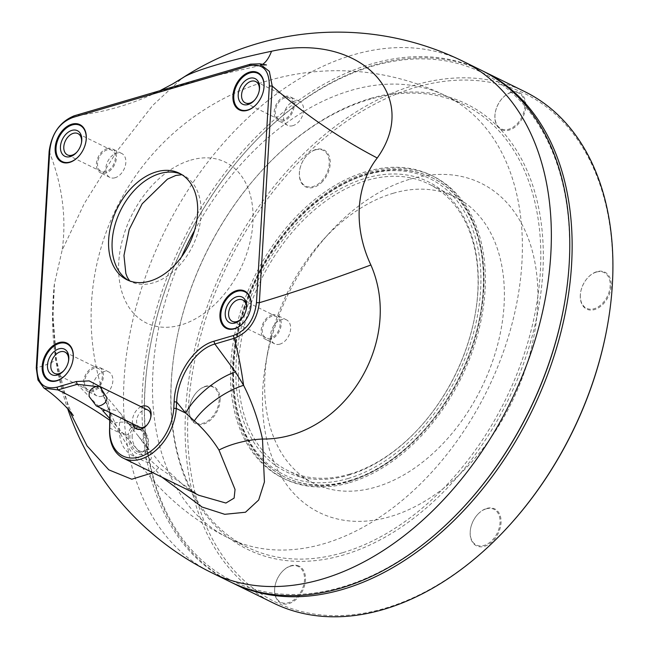 <?xml version="1.0" encoding="UTF-8"?>
<svg xmlns="http://www.w3.org/2000/svg" width="649" height="649" viewBox="0 0 649 649"><rect width="100%" height="100%" fill="white"/><g stroke="black" fill="none" stroke-linecap="round" stroke-linejoin="round"><path stroke-width="0.49" stroke-dasharray="3.25 2.43" d="M146.999 424.973A9.5 6.425 -63.8 0 0 147.388 424.568A9.5 6.425 -63.8 0 0 150.682 417.867A9.5 6.425 -63.8 0 0 150.763 417.315M147.915 410.087A9.5 6.425 -63.8 0 0 144.248 409.876A9.5 6.425 -63.8 0 0 137.028 418.224A9.5 6.425 -63.8 0 0 139.543 427.139M139.973 428.778A17.807 11.796 141.6 0 1 130.051 425.541L128.145 422.97C127.188 423.164 129.832 424.105 136.071 425.785A14.838 9.281 73.7 0 1 139.381 426.831L139.973 428.778L146.309 435.576A14.838 9.281 73.7 0 0 139.381 426.831A17.807 14.724 138.2 0 1 127.634 422.613A17.807 14.724 138.2 0 1 126.596 421.282L122.547 417.567A47.491 19.957 -38.1 0 0 120.811 413.697A47.491 19.957 -38.1 0 0 105.203 410.265M109.997 421.534L119.57 433.086C120.106 443.77 124.713 451.436 133.378 456.069C138.756 456.888 148.678 466.404 150.333 460.157C153.083 456.571 150.341 450.155 142.107 440.906L126.596 421.282M132.104 428.162L130.051 425.541A17.807 11.796 141.6 0 1 129.889 425.338A47.491 17.174 -37.9 0 0 129.711 425.095A47.491 17.174 -37.9 0 0 113.981 423.262L110.095 418.897M109.616 427.991L119.01 432.607A47.491 19.957 -38.1 0 0 119.481 431.69L119.57 433.086A17.807 6.806 2.6 0 0 128.299 435.503A14.838 9.281 73.7 0 0 135.398 452.694A14.838 9.281 73.7 0 0 146.828 449.992A17.807 15.738 -125.3 0 0 150.333 460.157L158.754 467.678L199.154 495.447M161.974 477.185L113.981 423.262A296.804 236.625 -142.8 0 0 110.054 420.463M158.754 467.678L152.88 472.715M69.135 410.29L55.757 357.274L52.837 319.316L54.451 283.856L62.117 250.271L84.346 203.445L117.12 150.933L152.742 105.373L182.118 78.188M49.137 151.363A296.804 220.83 20.5 0 1 62.117 250.271M55.757 357.274A296.804 18.837 172.1 0 1 56.293 358.191A296.804 18.837 172.1 0 1 36.263 368.04M172.447 84.078A296.804 271.915 -119.8 0 1 74.221 115.79M262.48 64.413A296.804 53.875 -100.9 0 1 258.935 65.833A296.804 53.875 -100.9 0 1 250.538 64.154M102.81 410.76L77.247 384.273M96.506 386.52L101.374 390.617L109.868 412.553M136.071 425.785L136.071 425.785A14.838 9.281 73.7 0 0 135.917 425.776A17.807 17.377 88.7 0 1 122.547 417.567C120.057 417.283 119.035 421.996 119.481 431.69A17.807 7.545 3.4 0 0 128.38 434.514A14.838 9.281 73.7 0 0 128.299 435.503M99.719 386.406L107.126 397.602L110.241 412.74M141.052 406.712A12.469 8.437 -63.8 0 0 132.672 423.765M262.967 92.71A20.151 13.637 116.2 0 1 262.95 92.783A20.151 13.637 116.2 0 1 258.562 101.715A20.151 13.637 116.2 0 1 258.513 101.779M249.995 311.171A20.151 13.637 116.2 0 1 249.97 311.244A20.151 13.637 116.2 0 1 245.582 320.184A20.151 13.637 116.2 0 1 245.533 320.249M85.197 144.768A20.151 13.637 116.2 0 1 85.181 144.841A20.151 13.637 116.2 0 1 80.784 153.781A20.151 13.637 116.2 0 1 80.744 153.845M72.217 363.229A20.151 13.637 116.2 0 1 72.201 363.31A20.151 13.637 116.2 0 1 67.812 372.242A20.151 13.637 116.2 0 1 67.764 372.307M342.412 552.77A246.344 166.744 116.2 0 1 247.237 547.212A246.344 166.744 116.2 0 1 175.571 345.382A246.344 166.744 116.2 0 1 260.947 171.612A246.344 166.744 116.2 0 1 369.338 99.451A246.344 166.744 116.2 0 1 464.506 105.016A246.344 166.744 116.2 0 1 529.568 336.255A246.344 166.744 116.2 0 1 342.412 552.77M370.611 98.397A248.121 167.953 116.2 0 1 541.899 283.848A248.121 167.953 116.2 0 1 324.873 559.3A248.121 167.953 116.2 0 1 175.441 346.095A248.121 167.953 116.2 0 1 261.442 171.068A248.121 167.953 116.2 0 1 370.611 98.397M230.225 581.837A284.927 192.858 116.2 0 1 154.981 314.376A284.927 192.858 116.2 0 1 371.447 63.951A284.927 192.858 116.2 0 1 481.526 70.384M466.152 504.273A283.151 191.658 116.2 0 1 232.188 580.814A283.151 191.658 116.2 0 1 149.805 348.838A283.151 191.658 116.2 0 1 247.942 149.108A283.151 191.658 116.2 0 1 372.526 66.174A283.151 191.658 116.2 0 1 564.297 304.543M146.828 449.992A14.838 9.281 73.7 0 0 147.867 445.701A14.838 9.281 73.7 0 0 146.309 435.576A17.807 2.036 142.3 0 0 142.066 440.866A17.807 2.036 142.3 0 0 142.107 440.906M135.917 425.776A14.838 9.281 73.7 0 0 128.38 434.514M137.426 451.72A12.469 7.796 73.7 0 0 141.823 452.142A12.469 7.796 73.7 0 0 145.595 438.059A12.469 7.796 73.7 0 0 134.814 428.226A12.469 7.796 73.7 0 0 129.954 439.122A12.469 7.796 73.7 0 0 137.426 451.72M132.161 435.584A12.363 7.731 73.7 0 0 139.657 450.974A12.363 7.731 73.7 0 0 144.013 451.396A12.363 7.731 73.7 0 0 147.753 437.426A12.363 7.731 73.7 0 0 137.069 427.675A12.363 7.731 73.7 0 0 132.161 435.584M259.227 90.811A11.869 8.039 116.2 0 1 259.146 91.266A11.869 8.039 116.2 0 1 255.033 99.638A11.869 8.039 116.2 0 1 254.716 99.978M283.54 119.684A11.869 8.039 116.2 0 1 278.948 119.416A11.869 8.039 116.2 0 1 276.977 105.219A11.869 8.039 116.2 0 1 289.422 98.104A11.869 8.039 116.2 0 1 292.553 109.251A11.869 8.039 116.2 0 1 283.54 119.684M284.919 96.474A13.353 9.037 116.2 0 1 290.079 96.774A13.353 9.037 116.2 0 1 293.599 109.316A13.353 9.037 116.2 0 1 283.459 121.055A13.353 9.037 116.2 0 1 278.299 120.746A13.353 9.037 116.2 0 1 274.77 108.213A13.353 9.037 116.2 0 1 284.919 96.474M246.247 309.273A11.869 8.039 116.2 0 1 246.174 309.727A11.869 8.039 116.2 0 1 242.053 318.099A11.869 8.039 116.2 0 1 241.736 318.44M270.56 338.153A11.869 8.039 116.2 0 1 265.968 337.886A11.869 8.039 116.2 0 1 263.997 323.681A11.869 8.039 116.2 0 1 276.442 316.574A11.869 8.039 116.2 0 1 279.581 327.721A11.869 8.039 116.2 0 1 270.56 338.153M271.939 314.935A13.353 9.037 116.2 0 1 277.099 315.244A13.353 9.037 116.2 0 1 280.628 327.777A13.353 9.037 116.2 0 1 270.479 339.516A13.353 9.037 116.2 0 1 265.319 339.216A13.353 9.037 116.2 0 1 261.79 326.674A13.353 9.037 116.2 0 1 271.939 314.935M81.45 142.869A11.869 8.039 116.2 0 1 81.376 143.324A11.869 8.039 116.2 0 1 77.263 151.696A11.869 8.039 116.2 0 1 76.947 152.036M105.771 171.75A11.869 8.039 116.2 0 1 101.179 171.482A11.869 8.039 116.2 0 1 99.208 157.277A11.869 8.039 116.2 0 1 111.652 150.17A11.869 8.039 116.2 0 1 114.784 161.317A11.869 8.039 116.2 0 1 105.771 171.75M107.15 148.54A13.353 9.037 116.2 0 1 112.309 148.84A13.353 9.037 116.2 0 1 115.83 161.374A13.353 9.037 116.2 0 1 105.69 173.113A13.353 9.037 116.2 0 1 100.53 172.812A13.353 9.037 116.2 0 1 97.001 160.279A13.353 9.037 116.2 0 1 107.15 148.54M92.791 390.211A11.869 8.039 116.2 0 1 88.199 389.944A11.869 8.039 116.2 0 1 86.228 375.747A11.869 8.039 116.2 0 1 98.672 368.632A11.869 8.039 116.2 0 1 101.804 379.779A11.869 8.039 116.2 0 1 92.791 390.211M94.17 367.001A13.353 9.037 116.2 0 1 99.329 367.302A13.353 9.037 116.2 0 1 102.85 379.843A13.353 9.037 116.2 0 1 92.71 391.574A13.353 9.037 116.2 0 1 87.55 391.274A13.353 9.037 116.2 0 1 84.021 378.74A13.353 9.037 116.2 0 1 94.17 367.001M68.47 361.331A11.869 8.039 116.2 0 1 68.396 361.793A11.869 8.039 116.2 0 1 64.283 370.165A11.869 8.039 116.2 0 1 63.967 370.498M347.832 481.801A168.586 114.11 -63.8 0 0 475.912 333.635A168.586 114.11 -63.8 0 0 431.39 175.384A168.586 114.11 -63.8 0 0 254.635 276.369A168.586 114.11 -63.8 0 0 282.704 477.997A168.586 114.11 -63.8 0 0 347.832 481.801M348.221 475.246A161.463 109.292 -63.8 0 0 419.262 427.951A161.463 109.292 -63.8 0 0 475.23 314.059A161.463 109.292 -63.8 0 0 377.994 175.327A161.463 109.292 -63.8 0 0 236.763 354.565A161.463 109.292 -63.8 0 0 348.221 475.246M348.026 478.524A165.024 111.701 -63.8 0 0 477.583 246.458A165.024 111.701 -63.8 0 0 293.462 223.191A165.024 111.701 -63.8 0 0 236.268 339.597A165.024 111.701 -63.8 0 0 348.026 478.524M349.503 474.184A159.678 108.083 -63.8 0 0 419.757 427.415A159.678 108.083 -63.8 0 0 475.1 314.773A159.678 108.083 -63.8 0 0 428.64 183.951A159.678 108.083 -63.8 0 0 261.223 279.605A159.678 108.083 -63.8 0 0 287.807 470.582A159.678 108.083 -63.8 0 0 349.503 474.184M349.113 480.739A166.801 112.902 -63.8 0 0 475.839 334.138A166.801 112.902 -63.8 0 0 431.788 177.558A166.801 112.902 -63.8 0 0 293.956 222.656A166.801 112.902 -63.8 0 0 236.139 340.319A166.801 112.902 -63.8 0 0 284.668 476.974A166.801 112.902 -63.8 0 0 349.113 480.739M393.229 193.264A159.678 108.083 116.2 0 1 454.917 196.866A159.678 108.083 116.2 0 1 497.085 346.753A159.678 108.083 116.2 0 1 375.771 487.099A159.678 108.083 116.2 0 1 314.084 483.489A159.678 108.083 116.2 0 1 267.631 352.667A159.678 108.083 116.2 0 1 322.975 240.033A159.678 108.083 116.2 0 1 393.229 193.264M596.366 272.077A19.9 13.475 116.2 0 1 610.174 286.031A19.9 13.475 116.2 0 1 594.192 308.705A19.9 13.475 116.2 0 1 580.376 294.751A19.9 13.475 116.2 0 1 580.709 291.945A19.9 13.475 116.2 0 1 587.605 277.91A19.9 13.475 116.2 0 1 596.366 272.077M510.958 92.596A19.9 13.475 116.2 0 1 523.978 111.433A19.9 13.475 116.2 0 1 501.474 128.948A19.9 13.475 116.2 0 1 495.301 112.464A19.9 13.475 116.2 0 1 502.196 98.429A19.9 13.475 116.2 0 1 510.958 92.596M315.406 149.87A19.9 13.475 116.2 0 1 328.994 159.224A19.9 13.475 116.2 0 1 320.825 181.85A19.9 13.475 116.2 0 1 305.022 185.76A19.9 13.475 116.2 0 1 299.757 169.738A19.9 13.475 116.2 0 1 306.653 155.695A19.9 13.475 116.2 0 1 315.406 149.87M205.271 386.617A19.9 13.475 116.2 0 1 219.078 400.563A19.9 13.475 116.2 0 1 201.969 423.513A19.9 13.475 116.2 0 1 189.613 406.485A19.9 13.475 116.2 0 1 196.517 392.442A19.9 13.475 116.2 0 1 205.271 386.617M290.679 566.098A19.9 13.475 116.2 0 1 297.98 566.366A19.9 13.475 116.2 0 1 302.896 587.507A19.9 13.475 116.2 0 1 284.497 603.213A19.9 13.475 116.2 0 1 275.022 585.966A19.9 13.475 116.2 0 1 281.926 571.923A19.9 13.475 116.2 0 1 290.679 566.098M486.223 508.832A19.9 13.475 116.2 0 1 499.965 523.702A19.9 13.475 116.2 0 1 482.556 545.801A19.9 13.475 116.2 0 1 470.574 528.7A19.9 13.475 116.2 0 1 477.469 514.657A19.9 13.475 116.2 0 1 478.629 513.464A19.9 13.475 116.2 0 1 486.223 508.832M349.689 481.023A166.801 112.902 -63.8 0 0 476.415 334.422A166.801 112.902 -63.8 0 0 432.372 177.85A166.801 112.902 -63.8 0 0 257.475 277.764A166.801 112.902 -63.8 0 0 285.252 477.258A166.801 112.902 -63.8 0 0 349.689 481.023M410.217 179.124A183.424 124.154 116.2 0 1 536.837 316.217A183.424 124.154 116.2 0 1 376.396 519.841A183.424 124.154 116.2 0 1 265.936 362.231A183.424 124.154 116.2 0 1 329.514 232.845A183.424 124.154 116.2 0 1 410.217 179.124M580.311 295.133A20.598 13.945 -63.8 0 0 597.761 308.259A20.598 13.945 -63.8 0 0 610.336 278.956A20.598 13.945 -63.8 0 0 587.799 277.699A20.598 13.945 -63.8 0 0 580.66 292.228A20.598 13.945 -63.8 0 0 580.311 295.133M501.645 129.808A20.598 13.945 -63.8 0 0 521.731 119.343A20.598 13.945 -63.8 0 0 522.307 94.835A20.598 13.945 -63.8 0 0 502.391 98.218A20.598 13.945 -63.8 0 0 495.252 112.748A20.598 13.945 -63.8 0 0 501.645 129.808M321.515 182.556A20.598 13.945 -63.8 0 0 328.386 154.405A20.598 13.945 -63.8 0 0 306.839 155.484A20.598 13.945 -63.8 0 0 299.7 170.014A20.598 13.945 -63.8 0 0 305.152 186.604A20.598 13.945 -63.8 0 0 321.515 182.556M220.06 400.636A20.598 13.945 -63.8 0 0 212.758 386.252A20.598 13.945 -63.8 0 0 196.704 392.231A20.598 13.945 -63.8 0 0 189.565 406.761A20.598 13.945 -63.8 0 0 202.358 424.389A20.598 13.945 -63.8 0 0 220.06 400.636M298.735 565.96A20.598 13.945 -63.8 0 0 282.112 571.712A20.598 13.945 -63.8 0 0 274.973 586.242A20.598 13.945 -63.8 0 0 284.773 604.097A20.598 13.945 -63.8 0 0 303.821 587.848A20.598 13.945 -63.8 0 0 298.735 565.96M478.865 513.213A20.598 13.945 -63.8 0 0 477.664 514.446A20.598 13.945 -63.8 0 0 470.525 528.976A20.598 13.945 -63.8 0 0 485.614 545.931A20.598 13.945 -63.8 0 0 500.671 517.472A20.598 13.945 -63.8 0 0 478.865 513.213M349.592 482.661A168.586 114.11 -63.8 0 0 477.672 334.495A168.586 114.11 -63.8 0 0 433.151 176.252A168.586 114.11 -63.8 0 0 256.396 277.237A168.586 114.11 -63.8 0 0 284.465 478.857A168.586 114.11 -63.8 0 0 349.592 482.661M509.295 525.471A283.151 191.658 116.2 0 1 193.378 485.557A283.151 191.658 116.2 0 1 415.668 87.364A283.151 191.658 116.2 0 1 607.432 325.733M273.367 603.035A284.927 192.858 116.2 0 1 198.115 335.574A284.927 192.858 116.2 0 1 414.589 85.149A284.927 192.858 116.2 0 1 524.66 91.582M482.694 70.968A284.927 192.858 -63.8 0 0 373.8 65.111A284.927 192.858 -63.8 0 0 248.437 148.564A284.927 192.858 -63.8 0 0 149.684 349.56A284.927 192.858 -63.8 0 0 231.401 582.413M115.1 177.737A13.353 9.037 116.2 0 1 109.941 177.437A13.353 9.037 116.2 0 1 107.718 161.463A13.353 9.037 116.2 0 1 121.72 153.464A13.353 9.037 116.2 0 1 125.249 165.998A13.353 9.037 116.2 0 1 115.1 177.737M102.12 396.206A13.353 9.037 116.2 0 1 96.961 395.898A13.353 9.037 116.2 0 1 94.738 379.925A13.353 9.037 116.2 0 1 108.74 371.926A13.353 9.037 116.2 0 1 112.269 384.468A13.353 9.037 116.2 0 1 102.12 396.206M279.889 344.14A13.353 9.037 116.2 0 1 274.73 343.84A13.353 9.037 116.2 0 1 272.507 327.867A13.353 9.037 116.2 0 1 286.509 319.868A13.353 9.037 116.2 0 1 290.038 332.402A13.353 9.037 116.2 0 1 279.889 344.14M292.869 125.679A13.353 9.037 116.2 0 1 287.71 125.379A13.353 9.037 116.2 0 1 285.487 109.397A13.353 9.037 116.2 0 1 299.489 101.398A13.353 9.037 116.2 0 1 303.018 113.94A13.353 9.037 116.2 0 1 292.869 125.679M190.733 160.141A89.578 60.633 116.2 0 1 252.899 222.923A89.578 60.633 116.2 0 1 180.941 324.987A89.578 60.633 116.2 0 1 118.767 262.204A89.578 60.633 116.2 0 1 190.733 160.141M181.014 174.135A59.359 40.181 116.2 0 1 182.783 174.93A59.359 40.181 116.2 0 1 192.672 245.922A59.359 40.181 116.2 0 1 130.433 281.479A59.359 40.181 116.2 0 1 128.721 280.563M181.55 256.89A246.344 166.744 -63.8 0 0 228.805 538.151A246.344 166.744 -63.8 0 0 323.973 543.716A246.344 166.744 -63.8 0 0 511.136 327.201A246.344 166.744 -63.8 0 0 446.074 95.955A246.344 166.744 -63.8 0 0 194.562 230.419M463.094 61.331A284.927 192.858 -63.8 0 0 409.268 47.726A284.927 192.858 -63.8 0 0 148.24 269.246A284.927 192.858 -63.8 0 0 211.793 572.783M101.374 390.617L120.811 413.697L132.25 428.356M198.821 495.284L185.76 487.375L161.788 465.155L137.807 435.43M129.735 280.952L126.944 279.768M179.302 173.218L181.947 174.703M54.451 283.856C53.599 288.31 53.161 299.668 53.145 317.929L56.293 358.191C59.603 387.494 73.053 417.218 73.272 415.652M266.488 64.965L258.935 65.833L216.352 75.495L176.252 86.504L152.077 94.024L160.668 90.276M150.682 417.867L150.893 416.674M147.388 424.568L146.569 425.468M464.506 105.016L446.074 95.955A246.344 246.344 0 0 0 116.341 208.418A246.344 246.344 0 0 0 228.805 538.151L247.237 547.212M175.571 345.382L175.441 346.095M260.947 171.612L261.442 171.068M54.451 283.897A284.927 284.927 0 0 0 67.61 408.554M138.286 436.031L148.256 449.789L147.867 445.701M137.069 427.675L134.814 428.226M144.013 451.396L141.823 452.142M289.422 98.104L255.698 81.539M278.948 119.416L245.225 102.85M259.146 91.266L259.316 90.308M255.033 99.638L254.384 100.36M276.442 316.574L242.718 300M265.968 337.886L232.245 321.312M246.174 309.727L246.336 308.77M242.053 318.099L241.404 318.821M111.652 150.17L77.929 133.597M101.179 171.482L67.455 154.908M81.376 143.324L81.547 142.366M77.263 151.696L76.614 152.418M98.672 368.632L64.949 352.066M88.199 389.944L54.475 373.37M68.396 361.793L68.567 360.836M64.283 370.165L63.634 370.879M475.1 314.773L475.23 314.059M419.757 427.415L419.262 427.951M236.268 339.597L236.139 340.319M293.462 223.191L293.956 222.656M454.917 196.866L428.64 183.951M314.084 483.489L287.807 470.582M432.372 177.85L431.788 177.558M285.252 477.258L284.668 476.974M267.631 352.667L265.936 362.231M322.975 240.033L329.514 232.845M433.151 176.252L431.39 175.384M284.465 478.857L282.704 477.997M149.805 348.838L149.684 349.56M247.942 149.108L248.437 148.564M121.72 153.464L112.309 148.84M109.941 177.437L100.53 172.812M108.74 371.926L99.329 367.302M96.961 395.898L87.55 391.274M286.509 319.868L277.099 315.244M274.73 343.84L265.319 339.216M299.489 101.398L290.079 96.774M287.71 125.379L278.299 120.746"/><path stroke-width="0.97" d="M96.636 386.479C90.974 387.883 88.524 391.274 89.27 396.661L96.303 405.893C98.015 407.199 107.945 403.824 106.712 397.472L99.784 386.439L96.636 386.479M96.303 405.893L139.543 427.139A9.5 6.425 -63.8 0 0 143.21 427.35A9.5 6.425 -63.8 0 0 146.999 424.973M150.763 417.315A9.5 6.425 -63.8 0 0 147.915 410.087L99.889 386.488M198.821 495.284L225.909 503.04L234.119 498.108L235.043 489.492L218.981 450.041C212.174 439.154 203.956 429.427 194.327 420.868L185.671 413.08A47.491 19.957 141.9 0 1 235.449 371.918L243.586 385.303C251.999 401.909 258.294 419.822 262.488 439.032L264.427 481.964L258.659 500.03L245.476 512.239L224.741 514.308L201.993 506.999L161.974 477.185M194.327 420.868A47.491 19.632 145.9 0 1 243.586 385.303A296.804 89.164 -84.2 0 0 234.248 338.291C248.64 332.475 257.004 320.614 259.34 302.71L272.207 86.041A296.804 163.913 -146.2 0 0 377.231 157.983C355.668 185.622 353.113 227.361 370.879 264.987A296.804 38.08 -21.7 0 1 259.34 302.71L256.46 302.669L269.327 86.017L272.207 86.041L269.335 71.374L259.722 63.837L250.538 64.154L74.221 115.79C60 121.688 51.636 133.548 49.137 151.363L36.263 368.04L37.975 380.03L44.01 388.118L57.939 389.927A296.804 236.625 -142.8 0 1 110.054 420.463M218.981 450.041A47.491 18.756 169.3 0 1 262.488 439.032C342.875 439.9 404.538 342.088 370.879 264.987M110.095 418.897L102.81 410.76A47.491 19.957 -38.1 0 1 105.203 410.265M67.61 408.554A284.927 284.927 0 0 0 211.793 572.783A284.927 192.858 -63.8 0 0 321.863 579.216A284.927 192.858 -63.8 0 0 538.337 328.792A284.927 192.858 -63.8 0 0 463.094 61.331A284.927 284.927 0 0 0 182.118 78.188L184.462 76.752A296.804 271.915 -119.8 0 1 172.447 84.078L182.126 78.18M184.462 76.752C196.915 69.751 230.841 59.813 271.533 51.255A296.804 53.875 -100.9 0 1 262.48 64.413M271.533 51.255C359.173 31.704 421.947 95.517 377.231 157.983M110.241 412.74L109.77 427.018A42.737 28.929 -63.8 0 0 139.43 456.969A42.737 28.929 -63.8 0 0 173.77 408.278L174.151 401.82L176.658 402.007L176.277 408.464L185.671 413.08L176.658 402.007C177.518 377.961 194.822 349.511 214.86 344.019L235.449 371.918M174.151 401.82C174.686 377.134 192.721 347.045 213.894 341.244L214.86 344.019L234.248 338.291L233.259 335.574C246.734 330.398 254.465 319.438 256.46 302.669M109.868 412.553L109.616 427.991A44.521 30.138 -63.8 0 0 123.31 458.186A44.521 30.138 -63.8 0 0 157.026 449.27A44.521 30.138 -63.8 0 0 176.277 408.464L173.77 408.278M36.263 368.04L36.92 366.969C36.952 383.137 43.637 389.879 56.958 387.202L57.939 389.927L77.28 384.313L96.506 386.52M152.88 472.715L131.779 479.23L108.821 469.86L87.047 445.895L69.135 410.29M149.878 281.106A59.359 40.181 -63.8 0 0 194.976 228.935A59.359 40.181 -63.8 0 0 179.302 173.218A59.359 40.181 -63.8 0 0 156.368 171.871A59.359 40.181 -63.8 0 0 111.271 224.043A59.359 40.181 -63.8 0 0 126.944 279.768A59.359 40.181 -63.8 0 0 149.878 281.106M269.327 86.017C269.294 69.849 262.61 63.099 249.289 65.776L72.988 117.412C59.513 122.58 51.782 133.548 49.786 150.308L49.137 151.363M49.786 150.308L36.92 366.969M72.988 117.412L74.221 115.79M249.289 65.776L250.538 64.154M213.894 341.244L233.259 335.574M110.152 420.56L109.997 421.534M56.958 387.202L76.322 381.531L89.124 380.89L99.719 386.406M132.672 423.765A12.469 8.437 -63.8 0 0 141.084 429.119A12.469 8.437 -63.8 0 0 146.569 425.468A12.469 8.437 -63.8 0 0 150.893 416.674A12.469 8.437 -63.8 0 0 141.052 406.712M56.617 380.874A20.776 14.059 -63.8 0 0 67.715 372.372A20.776 14.059 -63.8 0 0 72.242 363.156A20.776 14.059 -63.8 0 0 62.004 342.112A20.776 14.059 -63.8 0 0 42.388 364.34A20.776 14.059 -63.8 0 0 56.617 380.874M69.597 162.404A20.776 14.059 -63.8 0 0 80.695 153.902A20.776 14.059 -63.8 0 0 85.222 144.695A20.776 14.059 -63.8 0 0 74.984 123.651A20.776 14.059 -63.8 0 0 55.368 145.879A20.776 14.059 -63.8 0 0 69.597 162.404M234.386 328.808A20.776 14.059 -63.8 0 0 245.484 320.306A20.776 14.059 -63.8 0 0 250.011 311.098A20.776 14.059 -63.8 0 0 239.773 290.054A20.776 14.059 -63.8 0 0 220.157 312.283A20.776 14.059 -63.8 0 0 234.386 328.808M247.366 110.346A20.776 14.059 -63.8 0 0 258.464 101.844A20.776 14.059 -63.8 0 0 262.991 92.629A20.776 14.059 -63.8 0 0 252.753 71.585A20.776 14.059 -63.8 0 0 233.137 93.821A20.776 14.059 -63.8 0 0 247.366 110.346M258.513 101.779A20.151 13.637 116.2 0 1 247.788 109.965A20.151 13.637 116.2 0 1 233.802 95.841A20.151 13.637 116.2 0 1 249.995 72.883A20.151 13.637 116.2 0 1 262.967 92.71M245.533 320.249A20.151 13.637 116.2 0 1 234.808 328.426A20.151 13.637 116.2 0 1 220.822 314.303A20.151 13.637 116.2 0 1 237.015 291.344A20.151 13.637 116.2 0 1 249.995 311.171M80.744 153.845A20.151 13.637 116.2 0 1 70.019 162.023A20.151 13.637 116.2 0 1 56.033 147.899A20.151 13.637 116.2 0 1 72.226 124.941A20.151 13.637 116.2 0 1 85.197 144.768M67.764 372.307A20.151 13.637 116.2 0 1 57.039 380.484A20.151 13.637 116.2 0 1 43.053 366.369A20.151 13.637 116.2 0 1 59.246 343.41A20.151 13.637 116.2 0 1 72.217 363.229M463.094 61.331L481.526 70.384A284.927 192.858 116.2 0 1 564.419 303.821A284.927 192.858 116.2 0 1 465.666 504.817A284.927 192.858 116.2 0 1 340.303 588.27A284.927 192.858 116.2 0 1 230.225 581.837L211.793 572.783M564.419 303.821L564.297 304.543A283.151 191.658 116.2 0 1 466.152 504.273L465.666 504.817M254.716 99.978A11.869 8.039 116.2 0 1 249.808 103.118A11.869 8.039 116.2 0 1 245.225 102.85A11.869 8.039 116.2 0 1 242.093 91.704A11.869 8.039 116.2 0 1 251.106 81.271A11.869 8.039 116.2 0 1 255.698 81.539A11.869 8.039 116.2 0 1 259.227 90.811M249.67 78.31A14.246 9.646 116.2 0 1 259.316 90.308A14.246 9.646 116.2 0 1 254.384 100.36A14.246 9.646 116.2 0 1 238.483 98.348A14.246 9.646 116.2 0 1 249.67 78.31M241.736 318.44A11.869 8.039 116.2 0 1 236.828 321.579A11.869 8.039 116.2 0 1 232.245 321.312A11.869 8.039 116.2 0 1 229.113 310.165A11.869 8.039 116.2 0 1 238.126 299.733A11.869 8.039 116.2 0 1 242.718 300A11.869 8.039 116.2 0 1 246.247 309.273M236.69 296.78A14.246 9.646 116.2 0 1 246.336 308.77A14.246 9.646 116.2 0 1 241.404 318.821A14.246 9.646 116.2 0 1 225.503 316.809A14.246 9.646 116.2 0 1 236.69 296.78M76.947 152.036A11.869 8.039 116.2 0 1 72.039 155.176A11.869 8.039 116.2 0 1 67.455 154.908A11.869 8.039 116.2 0 1 64.316 143.762A11.869 8.039 116.2 0 1 73.337 133.329A11.869 8.039 116.2 0 1 77.929 133.597A11.869 8.039 116.2 0 1 81.45 142.869M71.901 130.376A14.246 9.646 116.2 0 1 81.547 142.366A14.246 9.646 116.2 0 1 76.614 152.418A14.246 9.646 116.2 0 1 60.714 150.406A14.246 9.646 116.2 0 1 71.901 130.376M58.921 348.838A14.246 9.646 116.2 0 1 68.567 360.836A14.246 9.646 116.2 0 1 63.634 370.879A14.246 9.646 116.2 0 1 47.734 368.875A14.246 9.646 116.2 0 1 58.921 348.838M63.967 370.498A11.869 8.039 116.2 0 1 59.059 373.637A11.869 8.039 116.2 0 1 54.475 373.37A11.869 8.039 116.2 0 1 51.336 362.231A11.869 8.039 116.2 0 1 60.357 351.799A11.869 8.039 116.2 0 1 64.949 352.066A11.869 8.039 116.2 0 1 68.47 361.331M483.878 71.544L524.66 91.582A284.927 192.858 116.2 0 1 607.561 325.019L607.432 325.733A283.151 191.658 116.2 0 1 509.295 525.471L508.808 526.006A284.927 192.858 116.2 0 1 383.437 609.468A284.927 192.858 116.2 0 1 273.367 603.035L232.577 582.997A284.927 192.858 -63.8 0 0 342.656 589.422A284.927 192.858 -63.8 0 0 559.122 339.005A284.927 192.858 -63.8 0 0 483.878 71.544A284.927 192.858 -63.8 0 0 482.694 70.968M607.561 325.019A284.927 192.858 116.2 0 1 508.808 526.006M231.401 582.413A284.927 192.858 -63.8 0 0 232.577 582.997M128.721 280.563A59.359 40.181 116.2 0 1 115.141 224.408A59.359 40.181 116.2 0 1 159.857 173.591A59.359 40.181 116.2 0 1 181.014 174.135M109.616 427.991L109.77 427.018M76.322 381.531L77.28 384.313M194.562 230.419A246.344 166.744 -63.8 0 0 181.55 256.89M181.947 174.703L175.798 175.465L167.426 179.165L142.155 203.81L129.192 229.519L123.967 255.479L125.857 273.505L127.374 277.415L129.735 280.952M160.668 90.276L172.447 84.078M259.722 63.813L266.471 64.965M199.154 495.447L123.31 458.186M73.272 415.644L73.272 415.652C73.175 414.662 60.114 398.746 44.002 388.118"/></g></svg>
